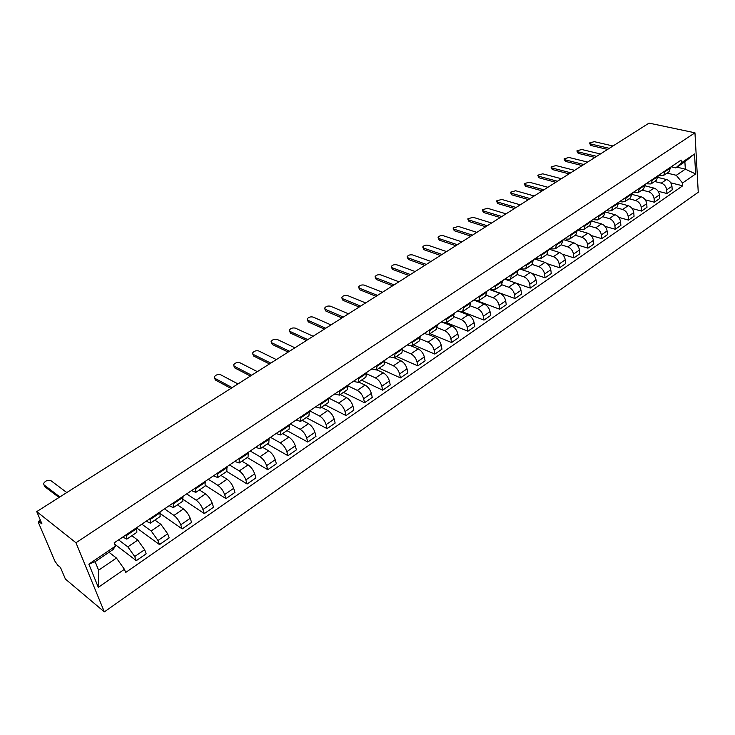 <?xml version="1.0" encoding="UTF-8"?>
<svg xmlns="http://www.w3.org/2000/svg" width="735" height="735" viewBox="0 0 735 735"><rect width="100%" height="100%" fill="white"/><g stroke="black" fill="none" stroke-linecap="round" stroke-linejoin="round"><path stroke-width="1.1" d="M36.75 511.615L41.978 523.926L38.441 521.4L38.643 523.054L54.868 561.108L57.753 565.206L60.49 567.493L65.406 579.07L104.352 611.887L698.25 192.276L694.961 132.805L75.971 542.761L36.75 511.615L649.042 123.112L694.961 132.805M104.352 611.887L75.971 542.761M118.574 539.867L127.835 546.877L134.716 556.533L136.287 560.658L146.173 553.822L144.63 549.697L137.776 540.096L131.868 535.714M126.916 539.067L136.848 532.333L136.747 528.594L126.668 535.402L126.824 539.132L122.828 537.064M126.668 535.402L126.365 534.611M114.623 544.12L136.287 560.658M136.747 528.594L136.444 527.803M141.809 524.184L151.171 530.955L157.997 540.482L159.495 544.598L169.151 537.919L167.681 533.812L160.882 524.34L154.91 520.095M150.032 518.634L150.363 523.173L146.247 521.188M136.471 527.785L159.495 544.598M150.464 523.109L160.156 516.54L159.872 511.992M164.502 508.868L173.965 515.41C176.887 517.716 179.138 520.849 180.736 524.818L182.17 528.915L191.596 522.392L190.2 518.294C188.629 514.344 186.378 511.22 183.447 508.951L177.411 504.853M173.138 503.034L173.35 507.6L169.16 505.717M160.46 513.737L182.17 528.915M173.46 507.527L182.914 501.123L182.749 496.548M186.672 493.902L196.236 500.232C199.167 502.474 201.408 505.561 202.943 509.511L204.312 513.6L213.527 507.224L212.185 503.135C210.669 499.203 208.446 496.125 205.497 493.911L199.405 489.951M195.694 487.801L195.804 492.395L191.541 490.603M183.493 499.653L204.312 513.6M195.914 492.312L205.138 486.065L205.083 481.462M208.336 479.275L217.983 485.403C220.941 487.581 223.164 490.631 224.644 494.554L225.948 498.624L234.952 492.395L233.675 488.325C232.214 484.411 230 481.379 227.041 479.229L220.895 475.389M217.735 472.927L217.735 477.529L213.407 475.848M205.589 485.541L225.948 498.624M217.845 477.456L226.858 471.346L226.904 466.734M229.513 464.97L239.242 470.905C242.219 473.018 244.424 476.032 245.848 479.937L247.089 483.997L255.899 477.906L254.677 473.854C253.272 469.959 251.076 466.964 248.099 464.869L241.898 461.157M239.261 458.392L239.16 463.013L234.777 461.415M226.729 471.438L247.089 483.997M239.279 462.931L248.081 456.968L248.228 452.337M250.222 450.996L260.025 456.729C263.02 458.787 265.206 461.764 266.584 465.65L267.76 469.693L276.369 463.739L275.212 459.697C273.852 455.819 271.674 452.87 268.679 450.831L262.441 447.238M260.3 444.188L260.107 448.819L255.67 447.312M247.245 457.528L267.76 469.693M260.227 448.736L268.826 442.911L269.065 438.271M270.471 437.316L280.347 442.874C283.352 444.877 285.52 447.817 286.852 451.676L287.982 455.709L296.398 449.884L295.295 445.86C293.982 442.001 291.823 439.08 288.809 437.104L282.525 433.622M280.871 430.297L280.577 434.945L276.094 433.531M267.319 443.931L287.982 455.709M280.706 434.863L289.103 429.166L289.434 424.518M290.334 423.966L300.229 429.323C303.243 431.27 305.392 434.174 306.679 438.014L307.744 442.029L315.986 436.333L314.929 432.327C313.67 428.487 311.53 425.602 308.507 423.672L302.177 420.31M300.983 416.717L300.606 421.375L296.113 420.071M286.953 430.627L307.744 442.029M300.734 421.293L308.939 415.725L309.362 411.067M309.72 410.883L319.67 416.065C322.702 417.958 324.833 420.824 326.064 424.646L327.093 428.652L335.151 423.075L334.149 419.079C332.927 415.266 330.805 412.418 327.773 410.534L321.406 407.282M320.653 403.441L320.184 408.109L315.655 406.878M306.173 417.599L327.093 428.652M320.322 408.017L328.343 402.578L328.848 397.911M328.912 398.186L338.697 403.083C341.738 404.939 343.851 407.76 345.046 411.572L346.02 415.551L353.902 410.093L352.956 406.124C351.78 402.321 349.667 399.509 346.626 397.681L340.231 394.53M339.901 390.45L339.349 395.127L334.774 393.969M324.989 404.856L346.02 415.551M339.487 395.035L347.333 389.715L347.912 385.039M348.133 385.948L357.32 390.386C360.37 392.187 362.474 394.98 363.623 398.765L364.542 402.734L372.259 397.396L371.359 393.436C370.229 389.66 368.134 386.876 365.084 385.094L358.652 382.044M358.726 377.735L358.101 382.421L353.489 381.336M343.41 392.371L364.542 402.734M358.239 382.319L365.911 377.128L366.572 372.443M366.875 373.913L375.548 377.955C378.608 379.71 380.693 382.466 381.805 386.233L382.678 390.184L390.239 384.956L389.375 381.015C388.291 377.257 386.215 374.51 383.146 372.774L376.697 369.815M377.156 365.295L376.458 369.981L371.8 368.961M361.455 380.151L382.678 390.184M376.596 369.88L384.102 364.799L384.837 360.113M385.168 362.079L393.4 365.782C396.468 367.491 398.535 370.219 399.601 373.968L400.437 377.9L407.842 372.783L407.025 368.851C405.977 365.111 403.919 362.401 400.841 360.71L394.364 357.844M395.191 353.112L394.419 357.807L389.743 356.852M379.122 368.171L400.437 377.9M394.576 357.706L401.916 352.726L402.716 348.041M403.019 350.448L410.883 353.866C413.961 355.529 416.01 358.221 417.039 361.951L417.829 365.865L425.087 360.848L424.315 356.934C423.296 353.223 421.256 350.54 418.178 348.895L411.591 346.075M412.859 341.187L412.023 345.882L407.309 345M396.441 356.438L417.829 365.865M412.17 345.781L419.354 340.911L420.227 336.217M420.457 339.019L428.018 342.179C431.096 343.805 433.135 346.47 434.128 350.172L434.872 354.077L441.974 349.162L441.248 345.266C440.274 341.564 438.244 338.918 435.157 337.31L428.358 334.508M430.159 329.51L429.258 334.204L426.465 334.186L424.508 333.378M413.41 344.935L434.872 354.077M429.405 334.103L436.443 329.335L437.371 324.64M437.5 327.792L444.794 330.741C447.881 332.321 449.903 334.949 450.858 338.642L451.566 342.528L458.53 337.705L457.841 333.828C456.894 330.153 454.882 327.525 451.795 325.963L444.574 323.088M447.11 318.062L446.145 322.757L443.324 322.775L441.367 321.994M430.048 333.672L451.566 342.528M446.301 322.656L453.183 317.989L454.175 313.294M454.166 316.757L461.249 319.523C464.336 321.066 466.339 323.666 467.258 327.341L467.929 331.2L474.755 326.478L474.103 322.619C473.193 318.962 471.199 316.372 468.103 314.846L457.822 310.887M463.712 306.853L462.692 311.548L459.853 311.594L457.896 310.841M446.356 322.619L467.929 331.2M462.848 311.447L469.591 306.872L470.639 302.177M470.455 305.916L477.364 308.535C480.46 310.032 482.454 312.605 483.336 316.252L483.97 320.102L490.658 315.471L490.043 311.631C489.17 307.993 487.186 305.429 484.089 303.941L473.79 300.1M479.992 295.865L478.908 300.56L476.05 300.643L474.084 299.908M462.26 311.75L483.97 320.102M479.064 300.45L485.67 295.975L486.772 291.281M486.395 295.277L493.176 297.748C496.272 299.219 498.247 301.763 499.102 305.392L499.699 309.224L506.259 304.685L505.68 300.863C504.835 297.243 502.869 294.707 499.772 293.256L489.391 289.517M495.941 285.097L494.802 289.792L489.96 289.186M477.401 300.927L499.699 309.224M494.967 289.682L501.435 285.299L502.593 280.605M501.996 284.822L508.675 287.183C511.771 288.607 513.737 291.133 514.555 294.744L515.116 298.557L521.556 294.101L521.005 290.297C520.196 286.696 518.239 284.188 515.143 282.773L504.752 279.153M511.578 274.541L510.393 279.226L507.508 279.364L505.533 278.675M489.639 289.379L515.116 298.557M510.559 279.116L516.898 274.817L518.101 270.131M517.256 274.55L523.88 276.819C526.977 278.207 528.924 280.706 529.714 284.289L530.247 288.092L536.559 283.719L536.045 279.934C535.264 276.351 533.325 273.87 530.22 272.492L519.81 268.982M526.912 264.187L525.681 268.872L522.778 269.038L520.784 268.367M515.832 283.058L530.247 288.092M525.847 268.753L532.057 264.545L533.316 259.868M532.186 264.462L538.792 266.649C541.888 268.009 543.826 270.471 544.589 274.045L545.085 277.821L551.278 273.539L550.791 269.763C550.037 266.199 548.117 263.746 545.012 262.404L534.611 259.005M541.952 254.034L540.666 258.711L537.754 258.904L535.732 258.242M531.947 273.383L545.085 277.821M540.841 258.601L546.923 254.466L548.236 249.79M546.812 254.549L553.418 256.671C556.524 257.994 558.444 260.438 559.179 263.984L559.647 267.751L565.72 263.543L565.27 259.786C564.544 256.249 562.633 253.814 559.528 252.509L549.155 249.22M556.707 244.066L555.375 248.742L552.454 248.963L550.414 248.32M547.318 263.718L559.647 267.751M555.55 248.632L561.522 244.58L562.872 239.913M561.163 244.828L567.778 246.877C570.884 248.173 572.786 250.589 573.493 254.117L573.934 257.866L579.897 253.74L579.474 250.001C578.776 246.473 576.874 244.075 573.778 242.789L563.387 239.61M571.187 234.3L569.809 238.967L566.869 239.206L564.838 238.581M562.257 254.163L573.934 257.866M569.983 238.847L575.836 234.878L577.232 230.22M575.257 235.273L581.872 237.267C584.977 238.535 586.861 240.924 587.55 244.433L587.954 248.164L593.807 244.112L593.411 240.391C592.741 236.881 590.857 234.511 587.761 233.252L577.37 230.174M585.391 224.708L583.976 229.366L581.027 229.632L578.987 229.026M576.837 244.746L587.954 248.164M584.15 229.246L589.893 225.36L591.326 220.702M589.084 225.902L595.708 227.832C598.804 229.072 600.688 231.433 601.34 234.924L601.717 238.636L607.468 234.658L607.101 230.955C606.458 227.473 604.583 225.112 601.487 223.899L591.353 220.987M599.337 215.291L597.877 219.949L592.879 219.655M591.087 235.476L601.717 238.636M598.051 219.829L603.683 216.017L605.162 211.358M602.663 216.706L609.297 218.571C612.393 219.774 614.258 222.117 614.883 225.59L615.241 229.283L620.882 225.379L620.542 221.694C619.917 218.221 618.062 215.897 614.965 214.703L605.217 211.992M613.027 206.048L611.529 210.697L608.552 211.009L606.513 210.44M605.043 226.343L615.241 229.283M611.704 210.577L617.225 206.838L618.741 202.189M616.004 207.665L622.637 209.475C625.724 210.651 627.58 212.966 628.186 216.421L628.517 220.096L634.057 216.265L633.745 212.599C633.147 209.144 631.301 206.838 628.204 205.681L618.824 203.145M626.459 196.98L624.925 201.62L621.948 201.95L619.908 201.399M618.714 217.358L628.517 220.096M625.108 201.5L630.529 197.825L632.072 193.186M629.105 198.781L635.738 200.545C638.825 201.693 640.663 203.981 641.251 207.417L641.554 211.083L646.993 207.307L646.708 203.659C646.129 200.232 644.301 197.945 641.205 196.805L632.155 194.444M639.661 188.068L638.09 192.699L633.065 192.524M632.118 208.519L641.554 211.083M638.265 192.579L643.584 188.978L645.174 184.347M641.977 190.062L648.61 191.761C651.697 192.892 653.516 195.161 654.086 198.579L654.361 202.217L659.708 198.514L659.442 194.885C658.891 191.468 657.072 189.207 653.985 188.096L645.238 185.881M652.616 179.322L651.017 183.943L645.982 183.796M645.256 199.828L654.361 202.217M651.192 183.823L656.419 180.277L658.036 175.665M654.628 181.49L661.252 183.144C664.339 184.237 666.149 186.488 666.691 189.887L666.939 193.507L672.194 189.878L671.955 186.258C671.422 182.868 669.613 180.626 666.535 179.542L658.064 177.457M665.35 170.722L663.714 175.334L660.719 175.729L658.679 175.224M658.147 191.275L666.939 193.507M663.898 175.215L669.025 171.742L670.669 167.13M116.433 558.04L124.426 569.285L98.325 587.348L88.852 564.14L115.413 546.151L113.098 549.523L95.146 561.696L98.591 570.231L116.433 558.04L109.028 552.288M676.935 167.157L685.332 169.142L684.882 161.774L675.823 167.911L681.29 162.922L681.115 160.083L114.136 542.871L115.413 546.151M681.29 162.922L694.52 153.964L695.641 173.956L682.539 183.015L676.31 175.307L685.332 169.142L695.641 173.956M124.426 569.285L125.667 572.482L682.714 185.799L682.539 183.015M667.058 173.074L676.31 175.307M675.823 167.911L671.174 166.808M670.807 182.85L682.714 185.799M98.325 587.348L98.591 570.231M88.852 564.14L95.146 561.696M684.882 161.774L694.52 153.964M119.392 539.389L125.033 535.512M59.02 497.485L44.725 486.634L44.229 485.44M114.155 542.917L116.883 541.015M66.802 492.551L50.853 480.626C47.839 479.78 45.405 480.727 43.558 483.492L44.008 484.898L59.884 496.933M294.138 421.339L294.606 421.026M294.432 421.201L299.191 417.93M230.965 388.383L215.383 380.004L214.583 378.139M289.452 424.564L292.429 422.496M237.975 383.936L220.619 374.74C217.826 374.106 215.695 374.85 214.225 376.981L214.868 378.332L232.177 387.611M313.854 408.026L314.332 407.714M314.157 407.888L318.815 404.682M250.433 376.035L234.731 367.913L233.905 366.021M309.371 411.113L312.2 409.147M257.351 371.644L239.876 362.732C237.111 362.116 235.007 362.842 233.574 364.909L234.244 366.25L251.682 375.236M333.139 395.007L333.626 394.677M333.451 394.86L338.017 391.718M269.497 363.935L253.694 356.071L252.84 354.151M328.857 397.957L331.54 396.091M276.332 359.599L258.738 350.962C256 350.375 253.933 351.082 252.537 353.076L253.217 354.408L270.783 363.118M352.01 382.264L352.506 381.934M352.322 382.117L356.806 379.03M288.175 352.083L272.262 344.467L271.39 342.528M347.921 385.085L350.476 383.312M294.928 347.802L277.224 339.441C274.504 338.863 272.464 339.552 271.105 341.499L271.812 342.813L289.489 351.256M370.486 369.797L370.991 369.457M370.808 369.641L375.199 366.609M306.467 340.48L290.463 333.093L289.572 331.136M366.581 372.489L368.998 370.798M313.147 336.244L295.341 328.141C292.649 327.589 290.637 328.26 289.305 330.144L290.04 331.448L307.809 339.625M388.567 357.587L389.081 357.238M388.888 357.43L393.207 354.454M324.401 329.096L308.305 321.948L307.386 319.964M384.846 360.159L387.134 358.561M330.998 324.916L313.092 317.061C310.427 316.537 308.443 317.189 307.147 319.018L307.901 320.304L325.77 328.233M406.271 345.634L406.804 345.275M406.602 345.468L410.837 342.556M341.968 317.952L325.798 311.015L324.861 309.022M402.725 348.087L404.884 346.571M348.491 313.808L330.502 306.21C327.856 305.696 325.899 306.33 324.64 308.112L325.403 309.389L343.374 317.061M423.617 333.929L424.15 333.561M423.948 333.754L428.11 330.897M359.194 307.019L342.951 300.303L341.986 298.291M420.236 336.262L422.276 334.829M365.644 302.93L347.572 295.562C344.945 295.066 343.015 295.681 341.784 297.409L342.574 298.676L360.619 306.118M440.605 322.454L441.147 322.086M440.945 322.279L445.024 319.477M376.09 296.306L359.773 289.792L358.79 287.771M437.38 324.686L439.319 323.327M382.457 292.264L364.321 285.116C361.712 284.638 359.81 285.244 358.606 286.926L359.415 288.175L377.533 295.387M457.253 311.217L457.804 310.841M457.602 311.043L461.598 308.277M392.655 285.796L376.274 279.484L375.282 277.444M454.184 313.34L456.003 312.053M398.958 281.79L380.748 274.872C378.158 274.412 376.283 275 375.107 276.636L375.934 277.876L394.125 284.858M473.57 300.202L474.13 299.825M473.919 300.018L477.851 297.308M408.899 275.487L392.472 269.368L391.452 267.319M470.648 302.232L472.366 301.01M415.128 271.527L396.863 264.82C394.3 264.38 392.444 264.958 391.296 266.539L392.141 267.76L410.396 274.532M489.556 289.406L490.126 289.02M489.914 289.222L493.773 286.558M424.839 265.372L408.357 259.446L407.328 257.379M486.781 291.336L488.398 290.187M431.004 261.458L412.675 254.953C410.13 254.531 408.302 255.091 407.181 256.634L408.044 257.847L426.355 264.407M505.239 278.822L505.818 278.427M505.597 278.629L509.392 276.02M440.476 255.449L423.948 249.698L422.901 247.631M502.602 280.651L504.118 279.576M446.577 251.581L428.202 245.269C425.675 244.865 423.865 245.416 422.772 246.914L423.654 248.108L442.011 254.475M520.61 268.44L521.198 268.045M520.977 268.247L524.707 265.675M455.829 245.71L439.254 240.134L438.198 238.057M518.111 270.186L519.535 269.166M461.865 241.879L443.435 235.77C440.936 235.375 439.144 235.917 438.069 237.377L438.97 238.553L457.381 244.718M535.696 258.261L536.284 257.866M536.054 258.068L539.72 255.541M470.896 236.146L454.285 230.744L453.21 228.668M533.325 259.914L534.648 258.959M476.868 232.361L458.401 226.435L453.1 228.006L454.019 229.173L472.467 235.145M550.487 248.274L551.085 247.87M550.855 248.072L554.456 245.591M485.688 226.757L469.04 221.529L467.956 219.443M548.236 249.845L549.486 248.954M491.596 223.017L473.092 217.275L467.855 218.809L468.783 219.958L487.277 225.755M565.004 238.471L565.601 238.066M565.371 238.269L568.918 235.834M500.213 217.542L483.538 212.47L482.436 210.385M562.872 239.959L564.03 239.123M506.057 213.839L487.525 208.271L482.344 209.778L483.29 210.908L501.821 216.522M579.244 228.851L579.851 228.447M579.621 228.649L583.103 226.251M514.482 208.492L497.779 203.577L496.667 201.482M577.232 230.266L578.307 229.485M520.261 204.826L501.693 199.433L496.575 200.903L497.54 202.024L516.099 207.463M593.228 219.416L593.834 219.002M593.604 219.214L597.031 216.853M528.493 199.598L511.762 194.839L510.641 192.745M591.326 220.748L592.327 220.022M534.216 195.969L515.621 190.742L510.559 192.193L511.542 193.287L530.128 198.569M606.954 210.146L607.569 209.732M607.33 209.944L610.702 207.619M542.255 190.87L525.507 186.249L524.377 184.154M605.162 211.404L606.081 210.734M547.915 187.278L529.31 182.206L524.303 183.621L525.295 184.715L543.9 189.823M620.432 201.05L621.047 200.637M620.809 200.848L624.125 198.56M555.779 182.289L539.012 177.806L537.873 175.72M618.741 202.235L619.587 201.62M561.384 178.734L542.761 173.818L537.809 175.206L538.819 176.281L557.442 181.233M633.662 192.12L634.287 191.697M634.048 191.908L637.309 189.658M569.065 173.855L552.288 169.519L551.14 167.424M632.082 193.231L632.853 192.662M574.623 170.336L555.982 165.577L551.085 166.937L552.104 167.993L570.746 172.789M646.662 183.346L647.287 182.923M647.048 183.134L650.255 180.92M582.129 165.568L565.344 161.36L564.186 159.275M645.174 184.393L645.881 183.869M587.632 162.077L568.973 157.465L564.131 158.806L565.169 159.844L583.82 164.502M659.424 174.719L660.058 174.296M659.809 174.507L662.97 172.33M594.973 157.419L578.169 153.339L577.012 151.254M658.036 175.711L658.679 175.233M600.412 153.964L581.753 149.499L576.957 150.813L578.013 151.833L596.664 156.344M671.974 166.257L672.608 165.825M672.36 166.036L675.465 163.896M607.597 149.407L590.793 145.456L589.617 143.38M670.669 167.176L671.248 166.744M612.99 145.989L594.321 141.662L589.571 142.948L590.637 143.959L609.297 148.332M666.535 179.542L661.252 183.144M653.985 188.096L648.61 191.761M641.205 196.805L635.738 200.545M628.204 205.681L622.637 209.475M614.965 214.703L609.297 218.571M601.487 223.899L595.708 227.832M587.761 233.252L581.872 237.267M573.778 242.789L567.778 246.877M559.528 252.509L553.418 256.671M545.012 262.404L538.792 266.649M530.22 272.492L523.88 276.819M515.143 282.773L508.675 287.183M499.772 293.256L493.176 297.748M484.089 303.941L477.364 308.535M468.103 314.846L461.249 319.523M451.795 325.963L444.794 330.741M435.157 337.31L428.018 342.179M418.178 348.895L410.883 353.866M400.841 360.71L393.4 365.782M383.146 372.774L375.548 377.955M365.084 385.094L357.32 390.386M346.626 397.681L338.697 403.083M327.773 410.534L319.67 416.065M308.507 423.672L300.229 429.323M288.809 437.104L280.347 442.874M268.679 450.831L260.025 456.729M248.099 464.869L239.242 470.905M227.041 479.229L217.983 485.403M205.497 493.911L196.236 500.232M183.447 508.951L173.965 515.41M160.882 524.34L151.171 530.955M137.776 540.096L127.835 546.877M658.082 176.354L652.671 180.011M645.229 185.045L639.716 188.766M632.137 193.884L626.523 197.678M618.806 202.897L613.091 206.755M605.227 212.066L599.411 215.998M591.399 221.41L585.473 225.415M577.315 230.928L571.27 235.007M562.955 240.63L556.799 244.783M548.328 250.506L542.053 254.751M533.417 260.585L527.013 264.912M518.212 270.857L511.689 275.267M502.703 281.33L496.051 285.823M486.892 292.015L480.111 296.6M470.767 302.912L463.84 307.588M454.303 314.029L447.248 318.806M437.509 325.385L430.306 330.254M420.374 336.961L413.006 341.931M402.872 348.785L395.356 353.866M384.993 360.867L377.321 366.048M366.747 373.196L358.9 378.497M348.096 385.792L340.084 391.213M329.041 398.673L320.846 404.204M309.564 411.83L301.185 417.489M289.645 425.28L281.092 431.068M269.286 439.043L260.53 444.96M248.458 453.118L239.5 459.164M227.143 467.515L217.983 473.707M205.341 482.243L195.96 488.582M183.015 497.329L173.414 503.815M160.156 512.773L150.317 519.415M670.715 167.819L665.395 171.411M659.442 194.885L654.086 198.579M646.708 203.659L641.251 207.417M633.745 212.599L628.186 216.421M620.542 221.694L614.883 225.59M607.101 230.955L601.34 234.924M593.411 240.391L587.55 244.433M579.474 250.001L573.493 254.117M565.27 259.786L559.179 263.984M550.791 269.763L544.589 274.045M536.045 279.934L529.714 284.289M521.005 290.297L514.555 294.744M505.68 300.863L499.102 305.392M490.043 311.631L483.336 316.252M474.103 322.619L467.258 327.341M457.841 333.828L450.858 338.642M441.248 345.266L434.128 350.172M424.315 356.934L417.039 361.951M407.025 368.851L399.601 373.968M389.375 381.015L381.805 386.233M371.359 393.436L363.623 398.765M352.956 406.124L345.046 411.572M334.149 419.079L326.064 424.646M314.929 432.327L306.679 438.014M295.295 445.86L286.852 451.676M275.212 459.697L266.584 465.65M254.677 473.854L245.848 479.937M233.675 488.325L224.644 494.554M212.185 503.135L202.943 509.511M190.2 518.294L180.736 524.818M167.681 533.812L157.997 540.482M144.63 549.697L134.716 556.533M671.955 186.258L666.691 189.887M40.655 520.812L39.231 521.721M44.008 484.898L44.725 486.634M214.868 378.332L215.383 380.004M234.244 366.25L234.731 367.913M253.217 354.408L253.694 356.071M271.812 342.813L272.262 344.467M290.04 331.448L290.463 333.093M307.901 320.304L308.305 321.948M325.403 309.389L325.798 311.015M342.574 298.676L342.951 300.303M359.415 288.175L359.773 289.792M375.934 277.876L376.274 279.484M392.141 267.76L392.472 269.368M408.044 257.847L408.357 259.446M423.654 248.108L423.948 249.698M438.97 238.553L439.254 240.134M454.019 229.173L454.285 230.744M468.783 219.958L469.04 221.529M483.29 210.908L483.538 212.47M497.54 202.024L497.779 203.577M511.542 193.287L511.762 194.839M525.295 184.715L525.507 186.249M538.819 176.281L539.012 177.806M552.104 167.993L552.288 169.519M565.169 159.844L565.344 161.36M578.013 151.833L578.169 153.339M590.637 143.959L590.793 145.456M38.441 521.4L40.379 520.159"/></g></svg>
